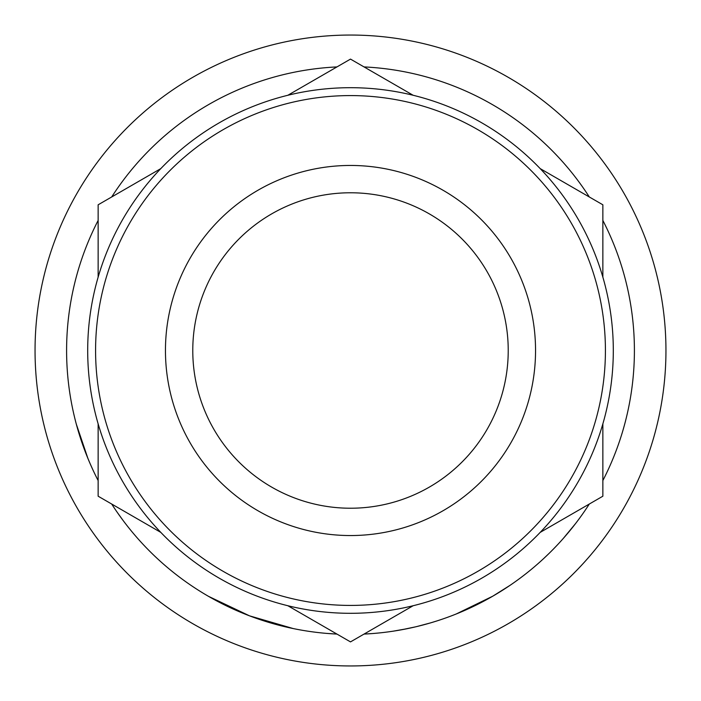 <?xml version="1.0" encoding="UTF-8"?>
<svg xmlns="http://www.w3.org/2000/svg" width="701" height="701" viewBox="0 0 701 701"><rect width="100%" height="100%" fill="white"/><g stroke="black" fill="none" stroke-linecap="round" stroke-linejoin="round"><path stroke-width="1.05" d="M165.454 350.5A185.046 185.046 0 0 1 350.5 165.454A185.046 185.046 0 0 1 535.546 350.5A185.046 185.046 0 0 1 350.5 535.546A185.046 185.046 0 0 1 165.454 350.5M508.225 350.5A157.725 157.725 0 0 0 350.5 192.775A157.725 157.725 0 0 0 192.775 350.5A157.725 157.725 0 0 0 350.5 508.225A157.725 157.725 0 0 0 508.225 350.5M546.044 556.331L542.399 559.731M540.445 561.51L536.651 564.857M499.673 592.056L496.238 594.141M471.431 607.364L462.879 611.219M461.994 611.596L457.867 613.322M492.707 596.218L456.272 613.962M379.267 632.942L373.467 633.476M372.704 633.538L364.038 634.081A283.905 283.905 0 0 0 589.322 504.019M111.678 504.019A283.905 283.905 0 0 0 336.962 634.081L326.824 633.415M437.135 620.867L430.703 622.838M423.465 624.871L416.815 626.554M415.824 626.79L401.953 629.7M293.246 628.569L249.53 615.846L208.504 596.341M117.102 512.133L116.725 511.59M97.597 479.502L96.677 477.679M92.655 469.32L90.359 464.202M87.87 458.323L76.313 424.14M122.859 520.151L117.216 512.3M90 463.379L87.485 457.394M84.199 448.912L83.796 447.808M665.95 350.5A315.45 315.45 0 0 1 350.5 665.95A315.45 315.45 0 0 1 35.05 350.5A315.45 315.45 0 0 1 350.5 35.05A315.45 315.45 0 0 1 665.95 350.5M95.581 350.5A254.919 254.919 0 0 0 350.5 605.419A254.919 254.919 0 0 0 605.419 350.5A254.919 254.919 0 0 0 350.5 95.581A254.919 254.919 0 0 0 95.581 350.5M613.305 350.5A262.805 262.805 0 0 1 350.5 613.305A262.805 262.805 0 0 1 87.695 350.5A262.805 262.805 0 0 1 350.5 87.695A262.805 262.805 0 0 1 613.305 350.5M602.86 220.438A283.905 283.905 0 0 1 602.86 480.562M98.14 480.562A283.905 283.905 0 0 1 98.14 220.438M111.678 196.981A283.905 283.905 0 0 1 336.962 66.919M364.038 66.919A283.905 283.905 0 0 1 589.322 196.981M287.839 605.725L350.5 641.897L413.161 605.725M540.199 532.383L602.86 496.203L602.86 423.842M602.86 277.158L602.86 204.797L540.199 168.617M413.161 95.275L350.5 59.103L287.839 95.275M160.801 168.617L98.14 204.797L98.14 277.158M98.14 423.842L98.14 496.203L160.801 532.383M430.686 622.847L416.56 626.615M414.309 627.141L409.524 628.201M406.948 628.736L392.954 631.215M379.355 632.933L373.388 633.485M370.391 633.704L364.651 634.054M336.962 634.081L335.744 634.019M484.163 600.976L479.388 603.465M477.986 604.174L475.357 605.48M474.078 606.093L467.269 609.283M509.899 585.431L492.785 596.174M556.682 545.667L553.01 549.479M548.813 553.659L543.573 558.644M575.556 523.568L563.262 538.482"/></g></svg>
